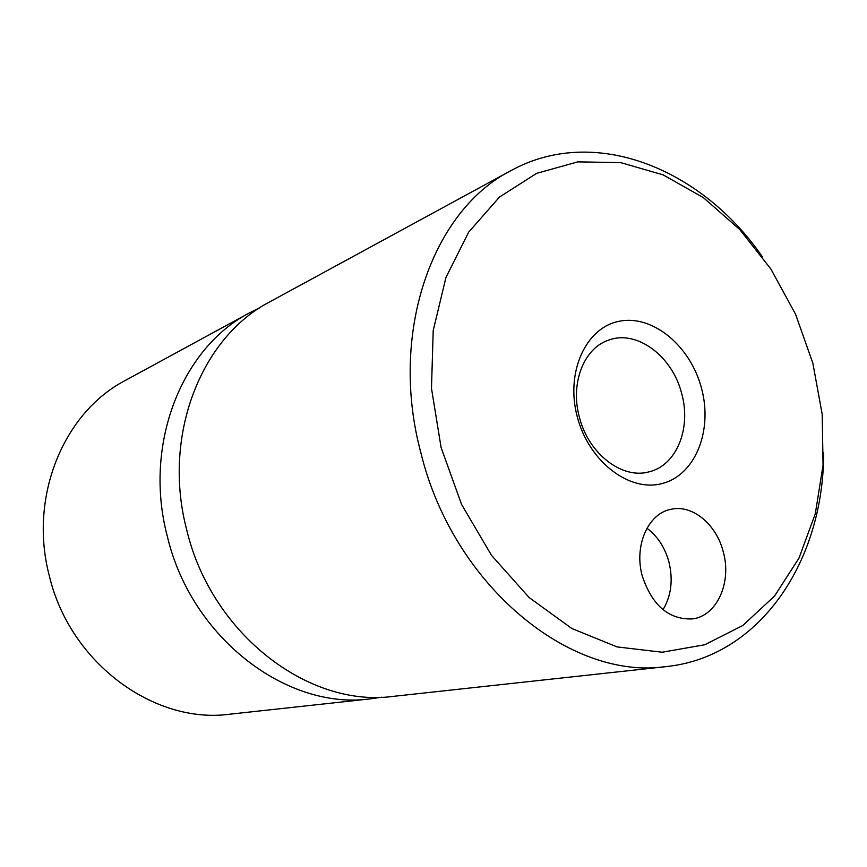 <?xml version="1.0" encoding="UTF-8"?>
<svg xmlns="http://www.w3.org/2000/svg" width="867" height="867" viewBox="0 0 867 867"><rect width="100%" height="100%" fill="white"/><g stroke="black" fill="none" stroke-linecap="round" stroke-linejoin="round"><path stroke-width="1.3" d="M259.959 307.687L249.642 312.803C181.582 347.84 143.012 444.879 167.374 536.565C191.488 638.22 287.14 710.474 370.545 698.845L381.924 697.166M510.815 170.701L269.919 301.77C200.906 337.263 161.826 436.329 186.795 530.16C211.515 634.189 308.934 708.176 393.488 696.342L666.116 666.604C570.172 680.703 453.235 585.561 420.907 452.932C388.622 333.296 432.221 210.605 510.815 170.701C593.852 124.815 700.948 167.819 762.342 256.719M723.251 551.813C716.359 524.058 691.985 504.063 670.635 509.384C648.007 513.697 633.853 545.917 642.252 575.916C652.103 605.459 668.804 619.786 692.354 618.919C716.922 616.134 731.965 582.407 723.251 551.813M663.006 609.696C671.275 595.781 673.247 579.882 668.934 561.979C664.924 547.467 657.598 536.218 646.945 528.241M701.566 388.47C690.652 346.28 653.1 314.634 619.656 321.18C586.07 327.076 565.273 371.932 577.238 416.659C588.693 461.493 629.485 492.662 662.345 483.483C695.388 474.953 712.934 430.563 701.566 388.47M579.351 417.005C588.314 453.701 622.268 479.722 649.22 471.789C676.542 465.373 691.433 428.309 681.733 393.759C672.532 356.012 636.324 329.037 608.049 340.352C583.664 348.632 570.128 383.593 579.351 417.005M249.642 312.803L125.314 380.45C63.649 412.367 28.492 496.845 49.246 575.525C69.674 662.778 154.142 724.519 229.831 714.202L370.545 698.845M823.65 452.487C823.921 560.526 760.489 656.926 666.116 666.604M441.097 447.513L461.547 504.388L491.567 555.411L529.152 597.558L571.884 628.532L617.109 646.923L662.204 652.222L704.763 644.755L742.759 625.53L774.567 596.03L799.006 558.088L815.305 513.741L823.065 465.08L822.187 414.22L812.867 363.24L795.538 314.19L770.871 269.008L739.789 229.571L703.408 197.654L663.136 174.874L620.62 162.595L577.758 161.88L536.651 173.346L499.533 197.015L468.613 232.204L445.952 277.451L433.218 330.479L431.484 388.329L441.097 447.513"/></g></svg>
